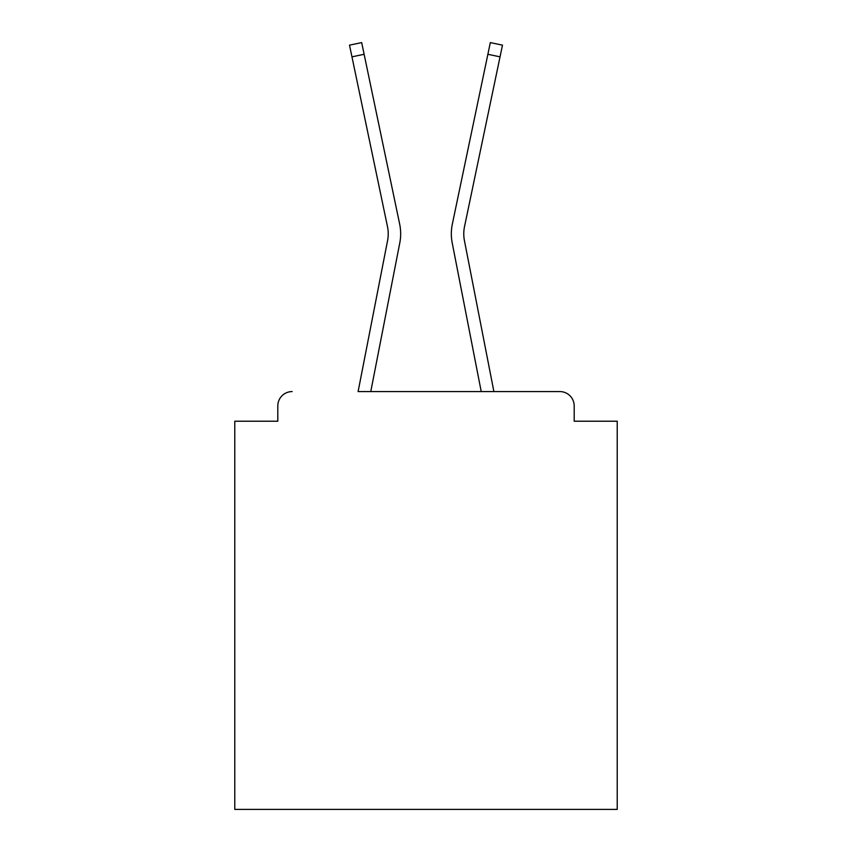 <?xml version="1.0" encoding="UTF-8"?>
<svg xmlns="http://www.w3.org/2000/svg" width="852" height="852" viewBox="0 0 852 852"><rect width="100%" height="100%" fill="white"/><g stroke="black" fill="none" stroke-linecap="round" stroke-linejoin="round"><path stroke-width="1.28" d="M574.195 421.218L574.195 405.925L574.195 421.218L617.221 421.218L617.221 809.4L234.779 809.4L234.779 421.218L277.805 421.218L277.805 405.925L277.805 421.218M387.575 240.605A35.379 35.379 0 0 0 387.479 226.579A35.379 35.379 0 0 1 387.575 240.605A35.379 35.379 0 0 0 387.479 226.579A35.379 35.379 0 0 1 387.575 240.605L358.106 391.579L559.86 391.579L493.894 391.579L464.425 240.605A35.379 35.379 0 0 1 464.521 226.579L500.039 56.839L487.877 54.294L452.348 224.033A47.808 47.808 0 0 0 452.22 242.98L481.231 391.579L370.769 391.579L399.78 242.98A47.808 47.808 0 0 0 399.652 224.033L364.123 54.294L399.652 224.033L364.123 54.294L399.652 224.033L364.123 54.294L399.652 224.033L364.123 54.294L399.652 224.033L364.123 54.294L399.652 224.033L364.123 54.294L399.652 224.033L364.123 54.294L399.652 224.033L364.123 54.294L399.652 224.033L364.123 54.294L399.652 224.033L364.123 54.294L399.652 224.033L364.123 54.294L399.652 224.033L364.123 54.294L399.652 224.033L364.123 54.294L399.652 224.033L364.123 54.294L399.652 224.033L364.123 54.294L399.652 224.033L364.123 54.294L399.652 224.033L364.123 54.294L399.652 224.033L364.123 54.294L399.652 224.033L364.123 54.294L399.652 224.033L364.123 54.294L399.652 224.033L364.123 54.294L399.652 224.033L364.123 54.294L351.961 56.839L349.512 45.145L361.674 42.6L364.123 54.294M574.195 405.925A14.346 14.346 0 0 0 559.86 391.579M292.14 391.579A14.346 14.346 0 0 0 277.805 405.925M487.877 54.294L452.348 224.033L490.326 42.6L502.488 45.145L500.039 56.839M387.479 226.579L351.961 56.839"/></g></svg>
